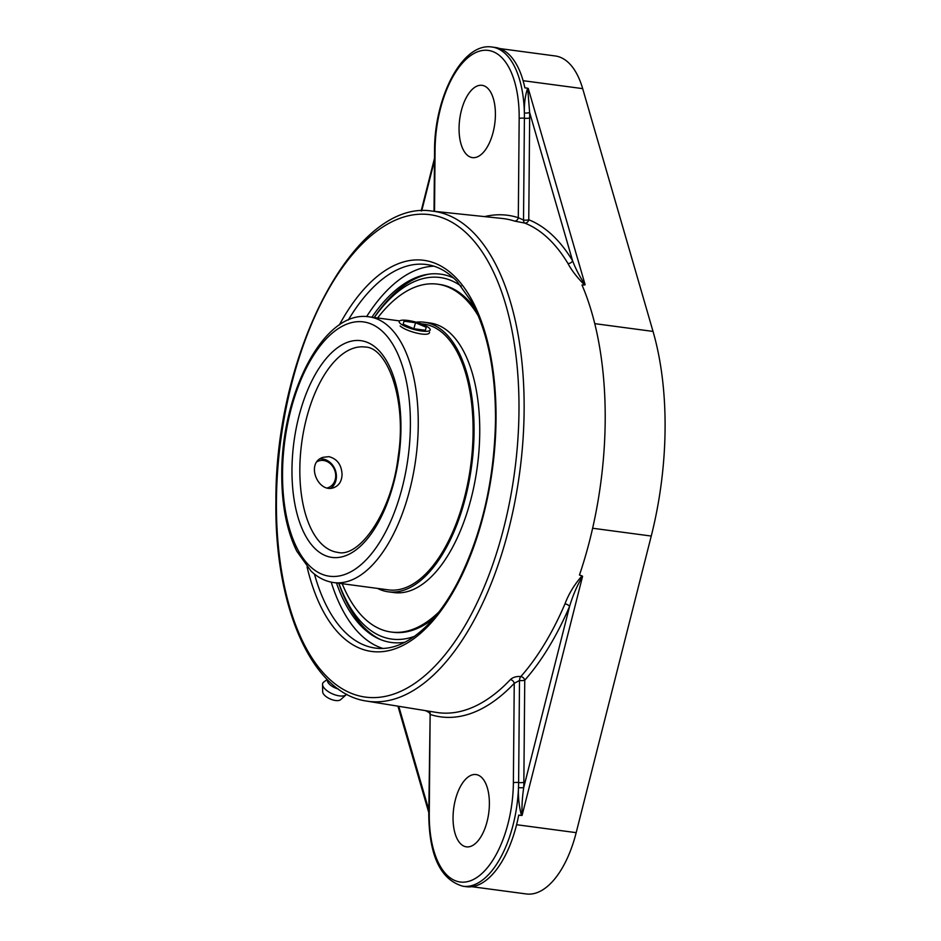 <?xml version="1.0" encoding="UTF-8"?>
<svg xmlns="http://www.w3.org/2000/svg" width="941" height="941" viewBox="0 0 941 941"><rect width="100%" height="100%" fill="white"/><g stroke="black" fill="none" stroke-linecap="round" stroke-linejoin="round"><path stroke-width="1.41" d="M564.988 603.851A3.835 1.682 -156.8 0 1 569.576 606.392C572.928 595.218 577.268 585.208 582.573 576.351L582.032 575.868C574.398 584.537 568.717 593.865 564.988 603.851A249.365 120.895 97.6 0 1 520.832 676.544A3.835 2.729 -138.4 0 1 524.749 680.214A3.835 0.835 0.5 0 1 519.503 680.472A3.835 1.835 99.3 0 1 520.832 676.544C516.433 676.214 512.951 677.226 510.387 679.602A249.177 120.801 97.6 0 1 436.412 712.408L366.661 701.092A247.189 119.836 -82.4 0 0 524.125 410.723A247.189 119.836 -82.4 0 0 432.001 211.09C355.004 198.633 274.948 352.616 275.913 501.177C274.29 606.98 311.883 693.482 366.661 701.092M523.725 787.546A3.835 0.647 2.2 0 1 518.491 787.593C518.091 797.298 519.091 806.59 521.49 815.471L522.102 815.341C521.702 806.731 522.243 797.474 523.725 787.546A92.053 44.627 -82.4 0 0 523.855 782.265L524.749 680.214A253.2 122.753 -82.4 0 0 569.576 606.392L523.725 787.546M484.627 216.606A253.011 122.659 -82.4 0 1 518.303 217.712L523.525 220.029L524.408 118.225A88.219 42.768 -82.4 0 0 524.372 112.955A3.835 1.035 178.7 0 0 529.618 112.461L527.701 88.219C525.266 95.053 524.149 103.31 524.372 112.955A88.219 42.768 -82.4 0 0 492.108 47.05C462.396 42.133 434.436 97.158 434.566 150.031A3.835 0.835 0.5 0 1 435.071 149.619A84.384 40.91 97.6 0 1 477.84 51.696A84.384 40.91 97.6 0 1 519.173 118.484L518.303 217.712A3.835 3.341 -72 0 1 514.398 221.041L524.796 223.088A3.835 1.882 95.9 0 1 523.525 220.029A3.835 0.835 -179.5 0 0 528.76 219.771A3.835 3.329 -68.4 0 1 524.796 223.088A249.365 120.895 97.6 0 1 567.952 263.468C571.54 270.267 577.08 277.43 584.561 284.958L585.126 284.711C579.962 277.16 575.774 269.173 572.587 260.775A3.835 2.87 -31 0 1 567.952 263.468M582.032 575.868L579.468 575.033A249.459 120.942 -82.4 0 0 605.192 420.956A249.459 120.942 -82.4 0 0 581.997 284.994L584.561 284.958M477.546 85.878A36.464 17.679 97.6 0 1 482.051 85.325A36.464 17.679 97.6 0 1 495.225 119.26A36.464 17.679 97.6 0 1 476.922 157.053A36.464 17.679 97.6 0 1 472.417 157.606A36.464 17.679 97.6 0 1 459.243 123.683A36.464 17.679 97.6 0 1 477.546 85.878M429.272 813.918L430.143 714.454A253.011 122.659 -82.4 0 0 514.245 683.331L513.374 782.794A84.384 40.91 97.6 0 1 470.606 880.717A84.384 40.91 97.6 0 1 429.272 813.918A3.835 0.835 -179.5 0 0 428.767 814.33L430.143 714.454A3.835 3.341 108 0 0 429.343 711.255M428.767 814.33C429.202 855.851 440.611 879.823 462.996 886.246A88.219 42.768 -82.4 0 0 473.899 884.905A88.219 42.768 -82.4 0 0 518.491 787.593A88.219 42.768 -82.4 0 0 518.62 782.536L519.503 680.472L514.245 683.331A3.835 2.788 43.4 0 0 510.387 679.602M471.523 775.113A36.464 17.679 97.6 0 1 476.04 774.561A36.464 17.679 97.6 0 1 489.202 808.484A36.464 17.679 97.6 0 1 470.912 846.288A36.464 17.679 97.6 0 1 466.395 846.841A36.464 17.679 97.6 0 1 453.233 812.906A36.464 17.679 97.6 0 1 471.523 775.113M527.701 88.219L524.866 87.831A88.219 42.768 -82.4 0 0 495.436 47.497L492.108 47.05M336.455 582.938A185.8 90.077 -82.4 0 0 378.917 638.892A185.8 90.077 -82.4 0 0 404.983 642.209M453.55 277.96A185.8 90.077 -82.4 0 0 427.532 274.337A185.8 90.077 -82.4 0 0 371.883 317.211M433.872 266.174A193.47 93.794 -82.4 0 0 366.614 316.599M331.208 582.138A193.47 93.794 -82.4 0 0 382.905 648.431M471.853 886.693L526.278 893.95A87.736 42.533 -82.4 0 0 537.123 892.621A87.736 42.533 -82.4 0 0 576.186 832.656L651.243 536.052A224.523 108.85 -82.4 0 0 653.03 331.42L582.679 88.63A87.736 42.533 -82.4 0 0 555.261 55.966L499.824 48.567M462.996 886.246L466.324 886.693A88.219 42.768 -82.4 0 0 477.228 885.352A88.219 42.768 -82.4 0 0 518.714 815.106L521.49 815.471M327.209 679.508L323.728 682.072A13.162 5.858 23.6 0 0 322.54 684.436A13.162 5.858 23.6 0 0 339.383 695.881A13.162 5.858 23.6 0 0 346.17 694.752A13.162 5.858 23.6 0 0 346.629 694.235M322.54 684.436L322.681 691.811A10.01 4.458 23.6 0 0 335.49 700.516A10.01 4.458 23.6 0 0 340.654 699.657L346.17 694.752M327.48 679.778A10.233 4.552 23.6 0 0 338.266 689M342.065 474.44C341.818 480.992 339.207 485.333 334.22 487.473C318.376 494.39 305.013 462.901 323.057 457.302L328.88 456.656C337.137 458.796 341.524 464.725 342.065 474.44M429.567 332.291C429.143 337.478 406.053 331.467 400.172 325.962M338.748 583.244A186.624 90.477 -82.4 0 0 380.717 639.657M429.472 274.078A186.624 90.477 -82.4 0 0 374.189 317.517M374.271 317.529A182.389 88.419 97.6 0 1 461.243 286.182M414.558 636.292A182.389 88.419 97.6 0 1 338.842 583.255M333.737 582.573A134.034 64.988 -82.4 0 0 418.251 424.991A134.034 64.988 -82.4 0 0 369.166 316.846C324.033 309.401 281.582 393.009 281.771 473.323C281.618 504.458 286.629 530.418 296.791 551.214L311.059 571.128C317.811 577.562 325.363 581.373 333.737 582.573L388.574 589.889A134.034 64.988 -82.4 0 0 455.997 524.066A134.034 64.988 -82.4 0 0 468.43 384.081A134.034 64.988 -82.4 0 0 424.015 324.163L420.909 323.751M377.553 588.419A135.986 65.929 -82.4 0 0 388.315 591.818A135.986 65.929 -82.4 0 0 456.726 525.043A135.986 65.929 -82.4 0 0 469.336 383.011A135.986 65.929 -82.4 0 0 424.273 322.234A135.986 65.929 -82.4 0 0 416.051 322.187M475.146 308.73A175.461 85.066 -82.4 0 0 439.188 284.394L437.506 284.17A175.461 85.066 -82.4 0 0 377.612 317.976M342.171 583.702A175.461 85.066 -82.4 0 0 391.115 632.023L392.809 632.246A175.461 85.066 -82.4 0 0 433.883 618.178M391.115 632.023A175.461 85.066 -82.4 0 0 439.024 611.85M478.451 316.188A175.461 85.066 -82.4 0 0 437.506 284.17M388.315 591.818L394.008 592.571A135.986 65.929 -82.4 0 0 462.407 525.807A135.986 65.929 -82.4 0 0 475.017 383.775A135.986 65.929 -82.4 0 0 429.955 322.986L424.273 322.234M331.009 488.144A16.079 13.621 69.7 0 0 335.219 469.877A16.079 13.621 69.7 0 0 320.058 458.902M317.27 461.584A14.162 11.998 -110.3 0 1 317.388 461.525A14.162 11.998 -110.3 0 1 334.596 469.947A14.162 11.998 -110.3 0 1 327.539 487.861M413.699 329.385A16.079 3.788 -164.7 0 1 399.172 321.493A16.079 3.788 -164.7 0 1 415.675 322.081A16.079 3.788 -164.7 0 1 430.202 329.985A16.079 3.788 -164.7 0 1 413.699 329.385M425.391 330.279L413.875 328.75L403.171 324.21L403.995 321.187L415.51 322.716L426.202 327.268L425.391 330.279L426.202 327.268M415.51 322.716L413.852 328.75M528.242 88.43L585.126 284.711M513.374 782.794A3.835 0.835 0.5 0 1 518.62 782.536A3.835 0.835 -179.5 0 0 523.855 782.265M522.102 815.341L582.573 576.351M425.508 710.631A253.2 122.753 -82.4 0 0 429.555 712.69M428.802 809.942L398.772 706.303M421.709 210.878L434.471 160.452M529.654 117.966A92.053 44.627 -82.4 0 0 529.618 112.461L572.587 260.775A253.2 122.753 -82.4 0 0 528.76 219.771L529.654 117.966A3.835 0.835 -179.5 0 1 524.408 118.225A3.835 0.835 -179.5 0 0 519.173 118.484M276.431 500.765A243.354 117.978 97.6 0 1 460.125 227.734A243.354 117.978 97.6 0 1 456.538 639.139A243.354 117.978 97.6 0 1 276.431 500.765M307.06 566.917A197.316 95.664 -82.4 0 0 416.334 636.81A197.316 95.664 -82.4 0 0 496.025 419.486A197.316 95.664 -82.4 0 0 442.776 267.115A197.316 95.664 -82.4 0 0 339.325 324.963M432.001 211.09L502.282 218.465A249.177 120.801 97.6 0 1 514.398 221.041M434.53 211.36L435.071 149.619M348.311 319.999A193.47 93.794 97.6 0 1 426.602 264.539C437.483 265.974 447.622 271.584 457.02 281.371L471.794 302.155C487.697 332.149 495.601 371.401 495.519 419.898C494.366 479.557 482.133 532.947 458.832 580.068C449.575 598.123 439.376 612.885 428.261 624.342C410.252 642.444 392.644 650.36 375.459 648.102A193.47 93.794 97.6 0 1 314.435 574.069M582.679 88.63L523.102 80.691M653.03 331.42L594.759 323.645M651.243 536.052L592.63 528.242M576.186 832.656L516.597 824.716M337.76 552.379A103.569 50.214 97.6 0 1 299.838 468.818A103.569 50.214 97.6 0 1 365.143 347.041C387.421 347.1 407.112 400.196 398.196 456.561C391.738 512.821 359.097 558.084 337.76 552.379M282.535 472.7A128.282 62.188 97.6 0 1 379.364 328.785A128.282 62.188 97.6 0 1 377.482 545.651A128.282 62.188 97.6 0 1 282.535 472.7M291.981 469.206A109.332 53.002 -82.4 0 0 372.895 531.371A109.332 53.002 -82.4 0 0 374.506 346.547A109.332 53.002 -82.4 0 0 291.981 469.206M428.778 812.612L397.937 706.162M421.18 210.913L434.495 158.323M429.649 713.549L428.837 711.173M434.024 211.302L434.566 150.031M399.607 320.905L369.166 316.846"/></g></svg>
